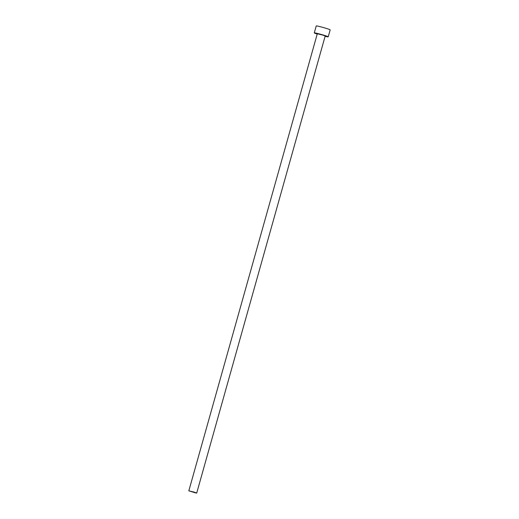 <?xml version="1.0" encoding="UTF-8"?>
<svg xmlns="http://www.w3.org/2000/svg" width="519" height="519" viewBox="0 0 519 519"><rect width="100%" height="100%" fill="white"/><g stroke="black" fill="none" stroke-linecap="round" stroke-linejoin="round"><path stroke-width="0.78" d="M195.533 492.881L196.72 493.05L194.333 492.161L188.825 490.831L195.533 492.881M196.72 493.05L325.199 35.98L322.812 35.091L317.297 33.761L188.825 490.831M325.108 36.304A7.24 0.402 -164.3 0 0 326.12 36.538A7.24 0.402 -164.3 0 0 328.222 36.83A7.24 0.402 -164.3 0 0 324.005 35.26A7.24 0.402 -164.3 0 0 316.382 33.203A7.24 0.402 -164.3 0 0 314.28 32.911A7.24 0.402 -164.3 0 0 317.206 34.079M328.222 36.83L330.175 29.868A7.24 0.402 -164.3 0 0 325.964 28.298A7.24 0.402 -164.3 0 0 318.335 26.242A7.24 0.402 -164.3 0 0 316.233 25.95L314.28 32.911"/></g></svg>
